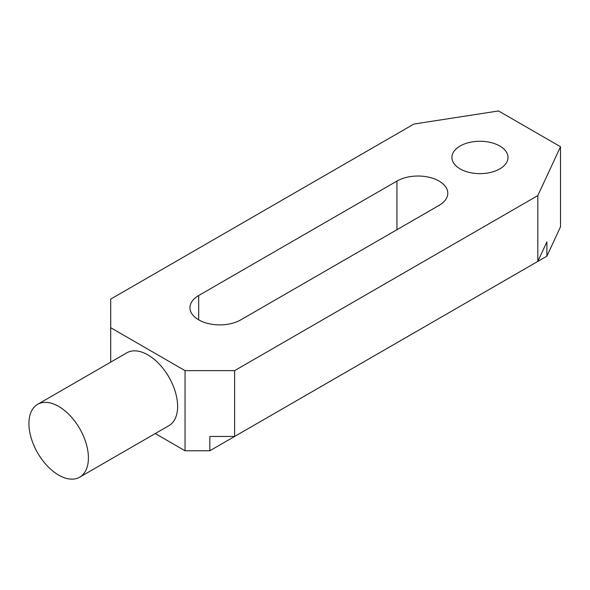 <?xml version="1.0" encoding="UTF-8"?>
<svg xmlns="http://www.w3.org/2000/svg" width="590" height="590" viewBox="0 0 590 590"><rect width="100%" height="100%" fill="white"/><g stroke="black" fill="none" stroke-linecap="round" stroke-linejoin="round"><path stroke-width="0.89" d="M460.134 146.01A28.04 16.188 0 0 0 451.918 157.456A28.04 16.188 0 0 0 469.227 172.413A28.04 16.188 0 0 0 499.782 168.902A28.04 16.188 0 0 0 507.997 157.456A28.04 16.188 0 0 0 490.688 142.5A28.04 16.188 0 0 0 460.134 146.01M37.642 404.327L126.85 352.82A42.06 24.279 60 0 1 147.884 354.9A42.06 24.279 60 0 1 175.355 391.959A42.06 24.279 60 0 1 168.91 425.663L79.694 477.17A42.06 24.279 60 0 1 58.668 475.09A42.06 24.279 60 0 1 31.189 438.031A42.06 24.279 60 0 1 37.642 404.327A42.06 24.279 60 0 1 58.668 406.407A42.06 24.279 60 0 1 86.14 443.474A42.06 24.279 60 0 1 79.694 477.17M537.822 195.585L560.5 146.726L560.5 226.848L546.893 256.163L209.833 450.767L209.833 436.46L234.621 436.46L537.822 261.399L537.822 195.585L234.621 370.638L234.621 436.46M155.244 433.554L185.054 450.767L209.833 450.767M560.5 146.726L498.543 110.957L413.915 124.047L110.706 299.101L110.706 362.142M234.621 370.638L185.054 370.638L110.706 327.716M396.937 181.064A29.788 17.199 0 0 1 429.402 177.332A29.788 17.199 0 0 1 447.795 193.225A29.788 17.199 0 0 1 439.071 205.386L240.816 319.846A29.788 17.199 0 0 1 208.351 323.578A29.788 17.199 0 0 1 189.958 307.685A29.788 17.199 0 0 1 198.683 295.524L396.937 181.064L396.937 229.709M546.893 256.163L546.893 241.856L537.822 261.399M185.054 370.638L185.054 450.767M198.683 295.524L198.683 319.846"/></g></svg>
